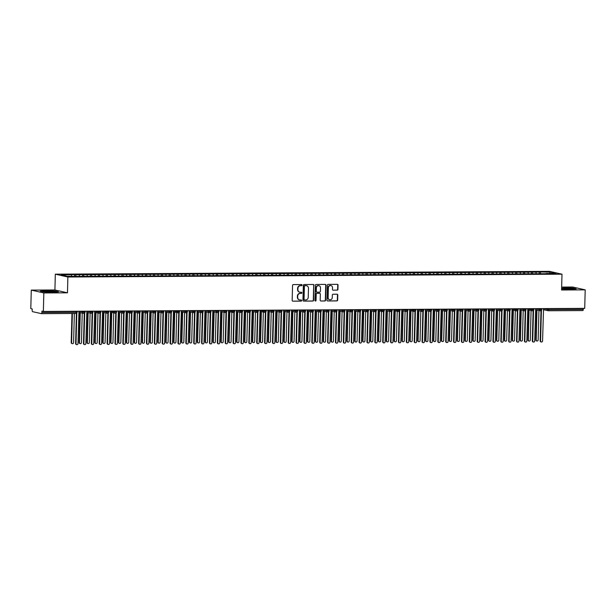 <?xml version="1.0" encoding="UTF-8"?>
<svg xmlns="http://www.w3.org/2000/svg" width="616" height="616" viewBox="0 0 616 616"><rect width="100%" height="100%" fill="white"/><g stroke="black" fill="none" stroke-linecap="round" stroke-linejoin="round"><path stroke-width="0.92" d="M302.086 285.116A0.585 0.539 102.7 0 0 301.563 284.538L293.347 284.584A0.832 0.77 102.7 0 0 292.554 285.416L292.161 300.346A0.832 0.77 102.7 0 0 292.916 301.17L301.124 301.124A0.585 0.539 102.7 0 0 301.27 299.977A0.585 0.539 102.7 0 0 301.155 299.961L300.092 299.969A2.664 2.464 102.7 0 1 297.69 297.328L297.721 296.08A2.664 2.464 102.7 0 1 300.269 293.416L301.332 293.409A0.585 0.539 102.7 0 0 301.47 292.261A0.585 0.539 102.7 0 0 301.363 292.246L300.3 292.254A2.664 2.464 102.7 0 1 297.89 289.612L297.928 288.373A2.664 2.464 102.7 0 1 300.469 285.701L301.532 285.693A0.585 0.539 102.7 0 0 302.086 285.116M299.622 292.161A2.664 2.464 102.7 0 1 297.582 289.543L297.613 288.303A2.664 2.464 102.7 0 1 300.154 285.632L301.216 285.624A0.585 0.539 102.7 0 0 301.509 284.538M292.916 301.17L300.816 301.055A0.585 0.539 102.7 0 0 301.101 299.961M299.422 299.869A2.664 2.464 102.7 0 1 297.374 297.259L297.413 296.011A2.664 2.464 102.7 0 1 299.954 293.347L301.016 293.339A0.585 0.539 102.7 0 0 301.309 292.246M337.137 290.182A0.832 0.77 102.7 0 0 337.93 289.343L338.038 285.154A0.832 0.77 102.7 0 0 337.291 284.33L328.166 284.384A0.832 0.77 102.7 0 0 327.373 285.216L326.981 300.146A0.832 0.77 102.7 0 0 327.735 300.97L336.852 300.916A0.832 0.77 102.7 0 0 337.653 300.084L337.784 295.025A0.832 0.77 102.7 0 0 337.029 294.202L333.125 294.225A0.832 0.77 102.7 0 0 332.332 295.056L332.27 297.567A2.225 2.064 102.7 0 1 329.714 299.753A2.225 2.064 102.7 0 1 328.135 297.59L328.39 287.764A2.225 2.064 102.7 0 1 330.946 285.578A2.225 2.064 102.7 0 1 332.525 287.741L332.486 289.374A0.832 0.77 102.7 0 0 333.233 290.198L336.821 290.105A0.832 0.77 102.7 0 0 337.614 289.274L337.73 285.085A0.832 0.77 102.7 0 0 337.291 284.33M43.836 292.947L67.46 292.816L54.909 289.982L31.285 290.113L43.836 292.947L43.359 311.45L41.942 311.134L41.903 312.489L76.338 312.289L76.361 311.265M67.46 292.816L67.876 277.007L561.992 274.189L561.576 289.99L585.2 289.859L584.715 308.362L43.359 311.45M314.006 285.293A0.832 0.77 102.7 0 0 313.251 284.469L304.135 284.523A0.832 0.77 102.7 0 0 303.334 285.354L302.949 300.285A0.832 0.77 102.7 0 0 303.696 301.108L312.82 301.055A0.832 0.77 102.7 0 0 313.613 300.223L313.69 285.223A0.832 0.77 102.7 0 0 313.251 284.469M316.154 284.453L325.271 284.4A0.832 0.77 102.7 0 1 326.026 285.223L325.633 300.154A0.832 0.77 102.7 0 1 324.84 300.985L320.936 301.008A0.832 0.77 102.7 0 1 320.181 300.185L320.343 294.132A0.832 0.77 102.7 0 0 319.589 293.308L317.001 293.324A0.832 0.77 102.7 0 0 316.208 294.155L316.039 300.454A0.585 0.539 102.7 0 1 315.369 301.031A0.585 0.539 102.7 0 1 314.961 300.462L315.353 285.285A0.832 0.77 102.7 0 1 316.154 284.453M67.876 277.007L55.324 274.174L549.433 271.356L561.992 274.189M74.636 276.191L74.675 274.62L61.238 274.921L67.075 276.238L78.047 276.399L545.976 273.727M74.675 274.62L79.118 274.821L79.618 276.392M82.506 276.153L82.552 274.574L79.118 274.821M82.552 274.574L86.987 274.775L87.487 276.345M90.383 276.107L90.421 274.528L86.987 274.775M90.421 274.528L94.864 274.728L95.364 276.299M98.26 276.06L98.298 274.482L94.864 274.728M98.298 274.482L102.733 274.682L103.242 276.261M106.129 276.014L106.175 274.436L102.733 274.682M106.175 274.436L110.611 274.636L111.111 276.214M114.006 275.968L114.045 274.397L110.611 274.636M114.045 274.397L118.488 274.597L118.988 276.168M121.883 275.922L121.922 274.351L118.488 274.597M121.922 274.351L126.357 274.551L126.858 276.122M129.753 275.883L129.799 274.305L126.357 274.551M129.799 274.305L134.234 274.505L134.735 276.076M137.63 275.837L137.668 274.259L134.234 274.505M137.668 274.259L142.111 274.459L142.612 276.03M145.507 275.791L145.545 274.212L142.111 274.459M145.545 274.212L149.981 274.413L150.481 275.983M153.376 275.745L153.423 274.166L149.981 274.413M153.423 274.166L157.858 274.366L158.358 275.945M161.253 275.699L161.292 274.128L157.858 274.366M161.292 274.128L165.735 274.32L166.235 275.899M169.131 275.652L169.169 274.082L165.735 274.32M169.169 274.082L173.604 274.282L174.105 275.853M177 275.614L177.046 274.035L173.604 274.282M177.046 274.035L181.481 274.236L181.982 275.806M184.877 275.568L184.916 273.989L181.481 274.236M184.916 273.989L189.351 274.189L189.859 275.76M192.746 275.521L192.793 273.943L189.351 274.189M192.793 273.943L197.228 274.143L197.728 275.714M200.624 275.475L200.662 273.897L197.228 274.143M200.662 273.897L205.105 274.097L205.605 275.675M208.501 275.429L208.539 273.858L205.105 274.097M208.539 273.858L212.974 274.051L213.475 275.629M216.37 275.383L216.416 273.812L212.974 274.051M216.416 273.812L220.851 274.012L221.352 275.583M224.247 275.344L224.286 273.766L220.851 274.012M224.286 273.766L228.729 273.966L229.229 275.537M232.124 275.298L232.163 273.72L228.729 273.966M232.163 273.72L236.598 273.92L237.098 275.491M239.994 275.252L240.04 273.673L236.598 273.92M240.04 273.673L244.475 273.874L244.975 275.444M247.871 275.206L247.909 273.627L244.475 273.874M247.909 273.627L252.352 273.827L252.853 275.406M255.748 275.16L255.786 273.589L252.352 273.827M255.786 273.589L260.221 273.781L260.722 275.36M263.617 275.113L263.663 273.543L260.221 273.781M263.663 273.543L268.099 273.743L268.599 275.314M271.494 275.075L271.533 273.496L268.099 273.743M271.533 273.496L275.976 273.697L276.476 275.267M279.364 275.029L279.41 273.45L275.976 273.697M279.41 273.45L283.845 273.65L284.346 275.221M287.241 274.982L287.279 273.404L283.845 273.65M287.279 273.404L291.722 273.604L292.223 275.175M295.118 274.936L295.156 273.358L291.722 273.604M295.156 273.358L299.592 273.558L300.1 275.136M302.987 274.89L303.034 273.312L299.592 273.558M303.034 273.312L307.469 273.512L307.969 275.09M310.864 274.844L310.903 273.273L307.469 273.512M310.903 273.273L315.346 273.473L315.846 275.044M318.741 274.805L318.78 273.227L315.346 273.473M318.78 273.227L323.215 273.427L323.716 274.998M326.611 274.759L326.657 273.181L323.215 273.427M326.657 273.181L331.092 273.381L331.593 274.952M334.488 274.713L334.526 273.134L331.092 273.381M334.526 273.134L338.969 273.335L339.47 274.905M342.365 274.667L342.404 273.088L338.969 273.335M342.404 273.088L346.839 273.288L347.339 274.867M350.235 274.62L350.281 273.042L346.839 273.288M350.281 273.042L354.716 273.242L355.216 274.821M358.112 274.574L358.15 273.004L354.716 273.242M358.15 273.004L362.593 273.204L363.094 274.775M365.989 274.536L366.027 272.957L362.593 273.204M366.027 272.957L370.462 273.158L370.963 274.728M373.858 274.49L373.904 272.911L370.462 273.158M373.904 272.911L378.34 273.111L378.84 274.682M381.735 274.443L381.774 272.865L378.34 273.111M381.774 272.865L386.209 273.065L386.717 274.636M389.605 274.397L389.651 272.819L386.209 273.065M389.651 272.819L394.086 273.019L394.587 274.597M397.482 274.351L397.52 272.772L394.086 273.019M397.52 272.772L401.963 272.973L402.464 274.551M405.359 274.305L405.397 272.734L401.963 272.973M405.397 272.734L409.832 272.934L410.341 274.505M413.228 274.266L413.274 272.688L409.832 272.934M413.274 272.688L417.71 272.888L418.21 274.459M421.105 274.22L421.144 272.642L417.71 272.888M421.144 272.642L425.587 272.842L426.087 274.413M428.982 274.174L429.021 272.595L425.587 272.842M429.021 272.595L433.456 272.796L433.957 274.366M436.852 274.128L436.898 272.549L433.456 272.796M436.898 272.549L441.333 272.749L441.834 274.328M444.729 274.082L444.767 272.503L441.333 272.749M444.767 272.503L449.21 272.703L449.711 274.282M452.606 274.035L452.645 272.465L449.21 272.703M452.645 272.465L457.08 272.665L457.58 274.236M460.475 273.997L460.522 272.418L457.08 272.665M460.522 272.418L464.957 272.619L465.457 274.189M468.353 273.951L468.391 272.372L464.957 272.619M468.391 272.372L472.834 272.572L473.334 274.143M476.23 273.904L476.268 272.326L472.834 272.572M476.268 272.326L480.703 272.526L481.204 274.097M484.099 273.858L484.145 272.28L480.703 272.526M484.145 272.28L488.58 272.48L489.081 274.058M491.976 273.812L492.015 272.233L488.58 272.48M492.015 272.233L496.45 272.434L496.958 274.012M499.846 273.766L499.892 272.195L496.45 272.434M499.892 272.195L504.327 272.395L504.827 273.966M507.723 273.72L507.761 272.149L504.327 272.395M507.761 272.149L512.204 272.349L512.705 273.92M515.6 273.681L515.638 272.103L512.204 272.349M515.638 272.103L520.073 272.303L520.574 273.874M523.469 273.635L523.515 272.056L520.073 272.303M523.515 272.056L527.951 272.257L528.451 273.827M531.346 273.589L531.385 272.01L527.951 272.257M531.385 272.01L535.828 272.21L536.328 273.789M539.223 273.543L539.262 271.964L535.828 272.21M539.262 271.964L550.234 272.133L556.071 273.45L546.076 273.504M540.232 272.187L540.663 273.535M549.503 273.489L550.234 272.133M532.363 272.233L532.794 273.581M524.486 272.28L524.917 273.627M516.608 272.318L517.04 273.673M508.739 272.364L509.17 273.712M500.862 272.411L501.293 273.758M492.993 272.457L493.416 273.804M485.115 272.503L485.547 273.851M477.238 272.549L477.67 273.897M469.369 272.588L469.792 273.943M461.492 272.634L461.923 273.981M453.615 272.68L454.046 274.028M445.745 272.726L446.169 274.074M437.868 272.772L438.299 274.12M429.991 272.819L430.422 274.166M422.122 272.857L422.553 274.212M414.245 272.903L414.676 274.251M406.368 272.95L406.799 274.297M398.498 272.996L398.929 274.343M390.621 273.042L391.052 274.389M382.752 273.088L383.175 274.436M374.875 273.127L375.306 274.482M366.997 273.173L367.429 274.52M359.128 273.219L359.551 274.567M351.251 273.265L351.682 274.613M343.374 273.312L343.805 274.659M335.504 273.358L335.928 274.705M327.627 273.404L328.059 274.751M319.75 273.442L320.181 274.79M311.881 273.489L312.312 274.836M304.004 273.535L304.435 274.882M296.127 273.581L296.558 274.929M288.257 273.627L288.688 274.975M280.38 273.673L280.811 275.021M272.511 273.712L272.934 275.059M264.634 273.758L265.065 275.106M256.757 273.804L257.188 275.152M248.887 273.851L249.311 275.198M241.01 273.897L241.441 275.244M233.133 273.943L233.564 275.29M225.264 273.981L225.695 275.337M217.386 274.028L217.818 275.375M209.509 274.074L209.94 275.421M201.64 274.12L202.071 275.468M193.763 274.166L194.194 275.514M185.893 274.212L186.317 275.56M178.016 274.251L178.447 275.606M170.139 274.297L170.57 275.645M162.27 274.343L162.693 275.691M154.393 274.389L154.824 275.737M146.516 274.436L146.947 275.783M138.646 274.482L139.07 275.829M130.769 274.52L131.2 275.876M122.892 274.567L123.323 275.914M115.023 274.613L115.454 275.96M107.146 274.659L107.577 276.007M99.268 274.705L99.7 276.053M91.399 274.751L91.83 276.099M83.522 274.79L83.953 276.145M31.285 290.113L30.8 308.616L32.209 308.939L32.178 310.287A1.27 0.47 -90.3 0 0 32.617 311.665L41.403 313.644A1.27 0.47 -90.3 0 0 41.441 313.652A1.27 0.47 -90.3 0 0 41.903 312.489M75.653 274.836L76.076 276.184M583.298 308.37L583.267 309.394A1.27 0.47 89.7 0 1 582.805 310.564A1.27 0.47 89.7 0 1 582.767 310.556L548.417 310.757M585.2 289.859L572.641 287.025L561.653 287.087M54.909 289.982L55.324 274.174M55.04 291.037L45.984 290.698L40.317 291.122L43.705 291.884L52.76 292.23L58.428 291.799L55.04 291.037L58.428 291.799L52.76 292.23L43.705 291.884L40.317 291.122L45.984 290.698L55.04 291.037M563.725 287.741L572.78 288.08L563.725 287.741M576.168 288.85L572.78 288.08L576.168 288.85L570.501 289.274L576.168 288.85M561.607 288.935L570.501 289.274L561.607 288.935M71.24 274.867L71.672 276.214M78.917 311.311L84.253 312.243A1.27 0.47 89.7 0 1 83.791 313.413L83.791 313.413A1.27 0.47 89.7 0 1 83.745 313.405A1.27 1.178 102.7 0 1 83.499 313.375A1.27 1.27 0 0 0 83.791 313.413C84.877 312.974 85.278 312.558 85.016 312.173L84.253 312.243L84.276 311.219M86.787 311.265L92.123 312.197A1.27 0.47 89.7 0 1 91.668 313.367A1.27 0.47 89.7 0 1 91.661 313.367A1.27 0.47 89.7 0 1 91.622 313.359A1.27 1.178 102.7 0 1 91.376 313.336A1.27 1.27 0 0 0 91.661 313.367C92.746 312.928 93.155 312.52 92.885 312.127L92.123 312.197L92.154 311.172M100.023 311.126L100 312.15A1.27 0.47 89.7 0 1 99.546 313.321A1.27 0.47 89.7 0 1 99.538 313.321A1.27 0.47 89.7 0 1 99.499 313.313A1.27 1.178 102.7 0 1 99.245 313.29A1.27 1.27 0 0 0 99.538 313.321M102.541 311.18L107.877 312.112A1.27 0.47 89.7 0 1 107.415 313.275A1.27 0.47 89.7 0 1 107.407 313.275A1.27 0.47 89.7 0 1 107.369 313.267A1.27 1.178 102.7 0 1 107.122 313.244A1.27 1.27 0 0 0 107.407 313.275C108.501 312.843 108.901 312.428 108.639 312.035L107.877 312.112L107.9 311.088M115.777 311.041L115.746 312.066A1.27 0.47 89.7 0 1 115.292 313.228A1.27 0.47 89.7 0 1 115.284 313.228A1.27 0.47 89.7 0 1 115.246 313.228A1.27 1.178 102.7 0 1 114.999 313.197A1.27 1.27 0 0 0 115.284 313.228M118.287 311.088L123.624 312.019A1.27 0.47 89.7 0 1 123.169 313.182A1.27 0.47 89.7 0 1 123.161 313.182A1.27 0.47 89.7 0 1 123.115 313.182A1.27 1.178 102.7 0 1 122.869 313.151A1.27 1.27 0 0 0 123.161 313.182C124.247 312.751 124.655 312.335 124.386 311.95L123.624 312.019L123.647 310.995M131.524 310.949L131.501 311.973A1.27 0.47 89.7 0 1 131.039 313.136A1.27 0.47 89.7 0 1 131.031 313.144A1.27 0.47 89.7 0 1 130.992 313.136A1.27 1.178 102.7 0 1 130.746 313.105A1.27 1.27 0 0 0 131.031 313.144M134.034 310.995L139.37 311.927A1.27 0.47 89.7 0 1 138.916 313.097A1.27 0.47 89.7 0 1 138.908 313.097A1.27 0.47 89.7 0 1 138.869 313.09A1.27 1.178 102.7 0 1 138.623 313.067A1.27 1.27 0 0 0 138.908 313.097C139.994 312.659 140.402 312.25 140.132 311.858L139.37 311.927L139.401 310.903M141.911 310.957L147.247 311.881A1.27 0.47 89.7 0 1 146.785 313.051L146.785 313.051A1.27 0.47 89.7 0 1 146.739 313.043A1.27 1.178 102.7 0 1 146.493 313.02A1.27 1.27 0 0 0 146.785 313.051C147.871 312.612 148.279 312.204 148.009 311.812L147.247 311.881L147.27 310.857M149.78 310.911L155.117 311.842A1.27 0.47 89.7 0 1 154.662 313.005A1.27 0.47 89.7 0 1 154.655 313.005A1.27 0.47 89.7 0 1 154.616 312.997A1.27 1.178 102.7 0 1 154.37 312.974A1.27 1.27 0 0 0 154.655 313.005C155.74 312.574 156.148 312.158 155.879 311.765L155.117 311.842L155.147 310.81M157.657 310.864L162.994 311.796A1.27 0.47 89.7 0 1 162.539 312.959A1.27 0.47 89.7 0 1 162.532 312.959A1.27 0.47 89.7 0 1 162.493 312.959A1.27 1.178 102.7 0 1 162.247 312.928A1.27 1.27 0 0 0 162.532 312.959C163.617 312.528 164.025 312.112 163.756 311.719L162.994 311.796L163.024 310.772M165.535 310.818L170.871 311.75A1.27 0.47 89.7 0 1 170.409 312.913L170.409 312.913A1.27 0.47 89.7 0 1 170.363 312.913A1.27 1.178 102.7 0 1 170.116 312.882A1.27 1.27 0 0 0 170.409 312.913C171.494 312.481 171.895 312.066 171.633 311.681L170.871 311.75L170.894 310.726M178.771 310.68L178.74 311.704A1.27 0.47 89.7 0 1 178.286 312.866A1.27 0.47 89.7 0 1 178.278 312.874A1.27 0.47 89.7 0 1 178.24 312.866A1.27 1.178 102.7 0 1 177.993 312.836A1.27 1.27 0 0 0 178.278 312.874M181.281 310.726L186.617 311.658A1.27 0.47 89.7 0 1 186.163 312.828A1.27 0.47 89.7 0 1 186.155 312.828A1.27 0.47 89.7 0 1 186.117 312.82A1.27 1.178 102.7 0 1 185.87 312.797A1.27 1.27 0 0 0 186.155 312.828C187.241 312.389 187.649 311.981 187.38 311.588L186.617 311.658L186.648 310.633M189.158 310.687L194.494 311.611A1.27 0.47 89.7 0 1 194.032 312.782L194.032 312.782A1.27 0.47 89.7 0 1 193.986 312.774A1.27 1.178 102.7 0 1 193.74 312.751A1.27 1.27 0 0 0 194.032 312.782C195.118 312.343 195.518 311.935 195.257 311.542L194.494 311.611L194.517 310.587M197.028 310.641L202.364 311.573A1.27 0.47 89.7 0 1 201.909 312.736A1.27 0.47 89.7 0 1 201.902 312.736A1.27 0.47 89.7 0 1 201.863 312.728A1.27 1.178 102.7 0 1 201.617 312.705A1.27 1.27 0 0 0 201.902 312.736C202.987 312.304 203.395 311.889 203.126 311.496L202.364 311.573L202.395 310.541M204.905 310.595L210.241 311.527A1.27 0.47 89.7 0 1 209.786 312.689A1.27 0.47 89.7 0 1 209.779 312.689A1.27 0.47 89.7 0 1 209.74 312.689A1.27 1.178 102.7 0 1 209.486 312.659A1.27 1.27 0 0 0 209.779 312.689C210.865 312.258 211.273 311.842 211.003 311.45L210.241 311.527L210.264 310.502M212.782 310.549L218.118 311.48A1.27 0.47 89.7 0 1 217.656 312.643A1.27 0.47 89.7 0 1 217.648 312.643A1.27 0.47 89.7 0 1 217.61 312.643A1.27 1.178 102.7 0 1 217.363 312.612A1.27 1.27 0 0 0 217.648 312.643C218.742 312.212 219.142 311.796 218.88 311.403L218.118 311.48L218.141 310.456M220.651 310.502L225.987 311.434A1.27 0.47 89.7 0 1 225.533 312.597A1.27 0.47 89.7 0 1 225.525 312.597A1.27 0.47 89.7 0 1 225.487 312.597A1.27 1.178 102.7 0 1 225.24 312.566A1.27 1.27 0 0 0 225.525 312.597C226.611 312.166 227.019 311.75 226.75 311.365L225.987 311.434L226.018 310.41M233.888 310.364L233.864 311.388A1.27 0.47 89.7 0 1 233.41 312.558A1.27 0.47 89.7 0 1 233.402 312.558A1.27 0.47 89.7 0 1 233.356 312.551A1.27 1.178 102.7 0 1 233.11 312.528A1.27 1.27 0 0 0 233.402 312.558M236.398 310.41L241.742 311.342A1.27 0.47 89.7 0 1 241.28 312.512A1.27 0.47 89.7 0 1 241.272 312.512A1.27 0.47 89.7 0 1 241.233 312.505A1.27 1.178 102.7 0 1 240.987 312.481A1.27 1.27 0 0 0 241.272 312.512C242.358 312.073 242.766 311.665 242.496 311.272L241.742 311.342L241.765 310.318M249.642 310.272L249.611 311.303A1.27 0.47 89.7 0 1 249.157 312.466A1.27 0.47 89.7 0 1 249.149 312.466A1.27 0.47 89.7 0 1 249.11 312.458A1.27 1.178 102.7 0 1 248.864 312.435A1.27 1.27 0 0 0 249.149 312.466M252.152 310.325L257.488 311.257A1.27 0.47 89.7 0 1 257.026 312.42L257.026 312.42A1.27 0.47 89.7 0 1 256.98 312.42A1.27 1.178 102.7 0 1 256.733 312.389A1.27 1.27 0 0 0 257.026 312.42C258.112 311.989 258.52 311.573 258.25 311.18L257.488 311.257L257.511 310.233M265.388 310.187L265.357 311.211A1.27 0.47 89.7 0 1 264.903 312.374A1.27 0.47 89.7 0 1 264.895 312.374A1.27 0.47 89.7 0 1 264.857 312.374A1.27 1.178 102.7 0 1 264.611 312.343A1.27 1.27 0 0 0 264.895 312.374M267.898 310.233L273.235 311.165A1.27 0.47 89.7 0 1 272.78 312.327A1.27 0.47 89.7 0 1 272.772 312.327A1.27 0.47 89.7 0 1 272.734 312.327A1.27 1.178 102.7 0 1 272.488 312.297A1.27 1.27 0 0 0 272.772 312.327C273.858 311.896 274.266 311.48 273.997 311.095L273.235 311.165L273.265 310.141M275.775 310.187L281.112 311.119A1.27 0.47 89.7 0 1 280.65 312.289L280.65 312.289A1.27 0.47 89.7 0 1 280.603 312.281A1.27 1.178 102.7 0 1 280.357 312.258A1.27 1.27 0 0 0 280.65 312.289C281.735 311.85 282.136 311.442 281.874 311.049L281.112 311.119L281.135 310.094M283.645 310.141L288.981 311.072A1.27 0.47 89.7 0 1 288.527 312.243A1.27 0.47 89.7 0 1 288.519 312.243A1.27 0.47 89.7 0 1 288.481 312.235A1.27 1.178 102.7 0 1 288.234 312.212A1.27 1.27 0 0 0 288.519 312.243C289.605 311.804 290.013 311.396 289.743 311.003L288.981 311.072L289.012 310.048M291.522 310.102L296.858 311.034A1.27 0.47 89.7 0 1 296.404 312.197A1.27 0.47 89.7 0 1 296.396 312.197A1.27 0.47 89.7 0 1 296.358 312.189A1.27 1.178 102.7 0 1 296.111 312.166A1.27 1.27 0 0 0 296.396 312.197C297.482 311.758 297.89 311.35 297.62 310.957L296.858 311.034L296.889 310.002M299.399 310.056L304.735 310.988A1.27 0.47 89.7 0 1 304.273 312.15A1.27 0.47 89.7 0 1 304.265 312.15A1.27 0.47 89.7 0 1 304.227 312.15A1.27 1.178 102.7 0 1 303.981 312.12A1.27 1.27 0 0 0 304.265 312.15C305.359 311.719 305.759 311.303 305.498 310.911L304.735 310.988L304.758 309.964M307.269 310.01L312.605 310.941A1.27 0.47 89.7 0 1 312.15 312.104A1.27 0.47 89.7 0 1 312.143 312.104A1.27 0.47 89.7 0 1 312.104 312.104A1.27 1.178 102.7 0 1 311.858 312.073A1.27 1.27 0 0 0 312.143 312.104C313.228 311.673 313.636 311.257 313.367 310.864L312.605 310.941L312.635 309.917M315.146 309.964L320.482 310.895A1.27 0.47 89.7 0 1 320.027 312.058A1.27 0.47 89.7 0 1 320.02 312.058A1.27 0.47 89.7 0 1 319.981 312.058A1.27 1.178 102.7 0 1 319.727 312.027A1.27 1.27 0 0 0 320.02 312.058C321.105 311.627 321.514 311.211 321.244 310.826L320.482 310.895L320.505 309.871M323.015 309.917L328.359 310.849A1.27 0.47 89.7 0 1 327.897 312.019A1.27 0.47 89.7 0 1 327.889 312.019A1.27 0.47 89.7 0 1 327.851 312.012A1.27 1.178 102.7 0 1 327.604 311.989A1.27 1.27 0 0 0 327.889 312.019C328.983 311.58 329.383 311.172 329.121 310.78L328.359 310.849L328.382 309.825M330.892 309.871L336.228 310.803A1.27 0.47 89.7 0 1 335.774 311.973A1.27 0.47 89.7 0 1 335.766 311.973A1.27 0.47 89.7 0 1 335.728 311.965A1.27 1.178 102.7 0 1 335.481 311.942A1.27 1.27 0 0 0 335.766 311.973C336.852 311.534 337.26 311.126 336.99 310.733L336.228 310.803L336.259 309.779M338.769 309.833L344.105 310.764A1.27 0.47 89.7 0 1 343.643 311.927L343.643 311.927A1.27 0.47 89.7 0 1 343.597 311.919A1.27 1.178 102.7 0 1 343.351 311.896A1.27 1.27 0 0 0 343.643 311.927C344.729 311.488 345.137 311.08 344.868 310.687L344.105 310.764L344.128 309.733M346.639 309.786L351.982 310.718A1.27 0.47 89.7 0 1 351.52 311.881A1.27 0.47 89.7 0 1 351.513 311.881A1.27 0.47 89.7 0 1 351.474 311.881A1.27 1.178 102.7 0 1 351.228 311.85A1.27 1.27 0 0 0 351.513 311.881C352.598 311.45 353.007 311.034 352.737 310.641L351.982 310.718L352.005 309.694M354.516 309.74L359.852 310.672A1.27 0.47 89.7 0 1 359.398 311.835A1.27 0.47 89.7 0 1 359.39 311.835A1.27 0.47 89.7 0 1 359.351 311.835A1.27 1.178 102.7 0 1 359.105 311.804A1.27 1.27 0 0 0 359.39 311.835C360.476 311.403 360.884 310.988 360.614 310.595L359.852 310.672L359.883 309.648M362.393 309.694L367.729 310.626A1.27 0.47 89.7 0 1 367.267 311.788L367.267 311.788A1.27 0.47 89.7 0 1 367.221 311.788A1.27 1.178 102.7 0 1 366.974 311.758A1.27 1.27 0 0 0 367.267 311.788C368.353 311.357 368.753 310.941 368.491 310.556L367.729 310.626L367.752 309.602M370.262 309.648L375.598 310.58A1.27 0.47 89.7 0 1 375.144 311.75A1.27 0.47 89.7 0 1 375.136 311.75A1.27 0.47 89.7 0 1 375.098 311.742A1.27 1.178 102.7 0 1 374.851 311.719A1.27 1.27 0 0 0 375.136 311.75C376.222 311.311 376.63 310.903 376.361 310.51L375.598 310.58L375.629 309.555M383.506 309.509L383.475 310.533A1.27 0.47 89.7 0 1 383.021 311.704A1.27 0.47 89.7 0 1 383.013 311.704A1.27 0.47 89.7 0 1 382.975 311.696A1.27 1.178 102.7 0 1 382.728 311.673A1.27 1.27 0 0 0 383.013 311.704M386.016 309.563L391.353 310.495A1.27 0.47 89.7 0 1 390.89 311.658L390.89 311.658A1.27 0.47 89.7 0 1 390.844 311.65A1.27 1.178 102.7 0 1 390.598 311.627A1.27 1.27 0 0 0 390.89 311.658C391.976 311.219 392.377 310.81 392.115 310.418L391.353 310.495L391.376 309.463M399.253 309.425L399.222 310.449A1.27 0.47 89.7 0 1 398.768 311.611A1.27 0.47 89.7 0 1 398.76 311.611A1.27 0.47 89.7 0 1 398.721 311.611A1.27 1.178 102.7 0 1 398.475 311.58A1.27 1.27 0 0 0 398.76 311.611M401.763 309.471L407.099 310.402A1.27 0.47 89.7 0 1 406.645 311.565A1.27 0.47 89.7 0 1 406.637 311.565A1.27 0.47 89.7 0 1 406.599 311.565A1.27 1.178 102.7 0 1 406.344 311.534A1.27 1.27 0 0 0 406.637 311.565C407.723 311.134 408.131 310.718 407.861 310.325L407.099 310.402L407.122 309.378M414.999 309.332L414.976 310.356A1.27 0.47 89.7 0 1 414.514 311.519A1.27 0.47 89.7 0 1 414.506 311.519A1.27 0.47 89.7 0 1 414.468 311.519A1.27 1.178 102.7 0 1 414.222 311.488A1.27 1.27 0 0 0 414.506 311.519M417.509 309.378L422.846 310.31A1.27 0.47 89.7 0 1 422.391 311.48A1.27 0.47 89.7 0 1 422.383 311.48A1.27 0.47 89.7 0 1 422.345 311.473A1.27 1.178 102.7 0 1 422.099 311.45A1.27 1.27 0 0 0 422.383 311.48C423.469 311.041 423.877 310.626 423.608 310.241L422.846 310.31L422.876 309.286M425.387 309.332L430.723 310.264A1.27 0.47 89.7 0 1 430.268 311.434A1.27 0.47 89.7 0 1 430.261 311.434A1.27 0.47 89.7 0 1 430.214 311.426A1.27 1.178 102.7 0 1 429.968 311.403A1.27 1.27 0 0 0 430.261 311.434C431.346 310.995 431.754 310.587 431.485 310.195L430.723 310.264L430.746 309.24M433.256 309.294L438.6 310.225A1.27 0.47 89.7 0 1 438.138 311.388A1.27 0.47 89.7 0 1 438.13 311.388A1.27 0.47 89.7 0 1 438.092 311.38A1.27 1.178 102.7 0 1 437.845 311.357A1.27 1.27 0 0 0 438.13 311.388C439.223 310.949 439.624 310.541 439.354 310.148L438.6 310.225L438.623 309.194M441.133 309.247L446.469 310.179A1.27 0.47 89.7 0 1 446.015 311.342A1.27 0.47 89.7 0 1 446.007 311.342A1.27 0.47 89.7 0 1 445.969 311.342A1.27 1.178 102.7 0 1 445.722 311.311A1.27 1.27 0 0 0 446.007 311.342C447.093 310.911 447.501 310.495 447.231 310.102L446.469 310.179L446.5 309.155M449.01 309.201L454.346 310.133A1.27 0.47 89.7 0 1 453.884 311.296L453.884 311.296A1.27 0.47 89.7 0 1 453.838 311.296A1.27 1.178 102.7 0 1 453.592 311.265A1.27 1.27 0 0 0 453.884 311.296C454.97 310.864 455.378 310.449 455.108 310.056L454.346 310.133L454.369 309.109M456.88 309.155L462.216 310.087A1.27 0.47 89.7 0 1 461.761 311.249A1.27 0.47 89.7 0 1 461.754 311.249A1.27 0.47 89.7 0 1 461.715 311.249A1.27 1.178 102.7 0 1 461.469 311.219A1.27 1.27 0 0 0 461.754 311.249C462.839 310.818 463.247 310.402 462.978 310.017L462.216 310.087L462.246 309.063M464.757 309.109L470.093 310.041A1.27 0.47 89.7 0 1 469.638 311.211A1.27 0.47 89.7 0 1 469.631 311.211A1.27 0.47 89.7 0 1 469.592 311.203A1.27 1.178 102.7 0 1 469.346 311.18A1.27 1.27 0 0 0 469.631 311.211C470.716 310.772 471.125 310.356 470.855 309.971L470.093 310.041L470.123 309.016M472.634 309.063L477.97 309.994A1.27 0.47 89.7 0 1 477.508 311.165L477.508 311.165A1.27 0.47 89.7 0 1 477.462 311.157A1.27 1.178 102.7 0 1 477.215 311.134A1.27 1.27 0 0 0 477.508 311.165C478.593 310.726 478.994 310.318 478.732 309.925L477.97 309.994L477.993 308.97M480.503 309.024L485.839 309.956A1.27 0.47 89.7 0 1 485.385 311.119A1.27 0.47 89.7 0 1 485.377 311.119A1.27 0.47 89.7 0 1 485.339 311.111A1.27 1.178 102.7 0 1 485.092 311.088A1.27 1.27 0 0 0 485.377 311.119C486.463 310.68 486.871 310.272 486.602 309.879L485.839 309.956L485.87 308.924M488.38 308.978L493.716 309.91A1.27 0.47 89.7 0 1 493.262 311.072A1.27 0.47 89.7 0 1 493.254 311.072A1.27 0.47 89.7 0 1 493.216 311.065A1.27 1.178 102.7 0 1 492.969 311.041A1.27 1.27 0 0 0 493.254 311.072C494.34 310.641 494.748 310.225 494.479 309.833L493.716 309.91L493.747 308.885M496.257 308.932L501.593 309.863A1.27 0.47 89.7 0 1 501.131 311.026A1.27 0.47 89.7 0 1 501.124 311.026A1.27 0.47 89.7 0 1 501.085 311.026A1.27 1.178 102.7 0 1 500.839 310.995A1.27 1.27 0 0 0 501.124 311.026C502.217 310.595 502.618 310.179 502.356 309.786L501.593 309.863L501.617 308.839M504.127 308.885L509.463 309.817A1.27 0.47 89.7 0 1 509.008 310.98A1.27 0.47 89.7 0 1 509.001 310.98A1.27 0.47 89.7 0 1 508.962 310.98A1.27 1.178 102.7 0 1 508.716 310.949A1.27 1.27 0 0 0 509.001 310.98C510.087 310.549 510.495 310.133 510.225 309.748L509.463 309.817L509.494 308.793M517.363 308.747L517.34 309.771A1.27 0.47 89.7 0 1 516.886 310.941A1.27 0.47 89.7 0 1 516.878 310.941A1.27 0.47 89.7 0 1 516.839 310.934A1.27 1.178 102.7 0 1 516.585 310.911A1.27 1.27 0 0 0 516.878 310.941M519.881 308.793L525.217 309.725A1.27 0.47 89.7 0 1 524.755 310.895A1.27 0.47 89.7 0 1 524.747 310.895A1.27 0.47 89.7 0 1 524.709 310.887A1.27 1.178 102.7 0 1 524.462 310.864A1.27 1.27 0 0 0 524.747 310.895C525.841 310.456 526.241 310.048 525.979 309.656L525.217 309.725L525.24 308.701M533.117 308.655L533.086 309.686A1.27 0.47 89.7 0 1 532.632 310.849A1.27 0.47 89.7 0 1 532.624 310.849A1.27 0.47 89.7 0 1 532.586 310.841A1.27 1.178 102.7 0 1 532.34 310.818A1.27 1.27 0 0 0 532.624 310.849M535.627 308.708L540.963 309.64A1.27 0.47 89.7 0 1 540.509 310.803A1.27 0.47 89.7 0 1 540.502 310.803A1.27 0.47 89.7 0 1 540.455 310.795A1.27 1.178 102.7 0 1 540.209 310.772A1.27 1.27 0 0 0 540.502 310.803C541.587 310.372 541.995 309.956 541.726 309.563L540.963 309.64L540.987 308.616M303.696 301.108L312.505 300.985A0.832 0.77 102.7 0 0 313.298 300.154L313.69 285.223M304.951 285.678A0.585 0.539 102.7 0 0 304.396 286.263L304.05 299.368A0.585 0.539 102.7 0 0 304.581 299.946L305.698 299.938A2.664 2.464 102.7 0 0 308.239 297.266L308.477 288.311A2.664 2.464 102.7 0 0 306.075 285.67L304.635 285.608A0.585 0.539 102.7 0 0 304.081 286.186L304.396 286.263M304.265 299.869A0.585 0.539 102.7 0 1 303.742 299.291L304.081 286.186M306.429 285.693A2.664 2.464 102.7 0 0 305.759 285.601L306.075 285.67M304.635 285.608L305.759 285.601M320.936 301.008L324.524 300.916A0.832 0.77 102.7 0 0 325.317 300.084L325.71 285.154A0.832 0.77 102.7 0 0 325.271 284.4M319.273 293.231L319.589 293.308A0.832 0.77 102.7 0 0 319.273 293.231L316.686 293.247A0.832 0.77 102.7 0 0 315.892 294.086L316.039 300.454M315.223 300.97A0.585 0.539 102.7 0 0 315.723 300.385M320.505 287.849A2.225 2.064 102.7 0 0 318.926 285.685A2.225 2.064 102.7 0 0 316.37 287.872L316.278 291.337A0.832 0.77 102.7 0 0 317.032 292.161L319.619 292.146A0.832 0.77 102.7 0 0 320.412 291.314L320.505 287.849M318.772 285.662A2.225 2.064 102.7 0 0 316.054 287.803L316.37 287.872M316.716 292.092A0.832 0.77 102.7 0 1 315.97 291.26L316.054 287.803M333.233 290.198L336.821 290.105M330.792 285.547A2.225 2.064 102.7 0 0 328.074 287.687L328.39 287.764M329.552 299.707A2.225 2.064 102.7 0 1 327.82 297.52L328.074 287.687M327.735 300.97L336.544 300.847A0.832 0.77 102.7 0 0 337.337 300.015L337.468 294.956A0.832 0.77 102.7 0 0 337.029 294.202M72.365 343.651L71.957 343.559A1.063 0.978 -77.3 0 1 71.21 342.527L71.618 342.619A1.063 0.978 102.7 0 0 72.365 343.651A1.063 0.978 102.7 0 0 73.589 342.611L74.351 313.467M72.38 313.475L71.618 342.619M71.972 313.475L71.21 342.527M76.761 344.644L76.353 344.552A1.063 0.978 -77.3 0 1 75.606 343.52L76.014 343.613A1.063 0.978 102.7 0 0 76.761 344.644A1.063 0.978 102.7 0 0 77.978 343.605L78.971 311.249M75.606 343.52L76.392 313.344M76.014 343.613L76.815 313.036M80.242 343.605L79.834 343.512A1.063 0.978 -77.3 0 1 79.087 342.488L79.495 342.581A1.063 0.978 102.7 0 0 80.242 343.605A1.063 0.978 102.7 0 0 81.458 342.565L82.228 313.09M80.273 312.651L79.495 342.581M79.864 312.558L79.087 342.488M88.119 343.559L87.711 343.466A1.063 0.978 -77.3 0 1 86.956 342.442L87.364 342.535A1.063 0.978 102.7 0 0 88.119 343.559A1.063 0.978 102.7 0 0 89.335 342.519L90.105 313.043M88.15 312.605L87.364 342.535M87.742 312.512L86.956 342.442M95.988 343.512L95.58 343.428A1.063 0.978 -77.3 0 1 94.833 342.396L95.241 342.488A1.063 0.978 102.7 0 0 95.988 343.512A1.063 0.978 102.7 0 0 97.205 342.473L97.983 313.005M96.027 312.558L95.241 342.488M95.619 312.466L94.833 342.396M103.865 343.474L103.457 343.382A1.063 0.978 -77.3 0 1 102.703 342.35L103.111 342.442A1.063 0.978 102.7 0 0 103.865 343.474A1.063 0.978 102.7 0 0 105.082 342.434L105.852 312.959M103.896 312.512L103.111 342.442M103.488 312.42L102.703 342.35M84.638 344.598L84.23 344.506A1.063 0.978 -77.3 0 1 83.476 343.474L83.884 343.566A1.063 0.978 102.7 0 0 84.638 344.598A1.063 0.978 102.7 0 0 85.855 343.559L86.848 311.203M83.476 343.474L84.269 313.298M83.884 343.566L84.685 312.99M92.508 344.552L92.1 344.46A1.063 0.978 -77.3 0 1 91.353 343.435L91.761 343.528A1.063 0.978 102.7 0 0 92.508 344.552A1.063 0.978 102.7 0 0 93.724 343.512L94.725 311.157M91.353 343.435L92.138 313.251M91.761 343.528L92.562 312.943M100.385 344.506L99.977 344.413A1.063 0.978 -77.3 0 1 99.222 343.389L99.63 343.482A1.063 0.978 102.7 0 0 100.385 344.506A1.063 0.978 102.7 0 0 101.601 343.466L102.595 311.111M99.222 343.389L100.015 313.205M99.63 343.482L100.431 312.897M108.262 344.46L107.854 344.375A1.063 0.978 -77.3 0 1 107.099 343.343L107.507 343.435A1.063 0.978 102.7 0 0 108.262 344.46A1.063 0.978 102.7 0 0 109.479 343.42L110.472 311.072M107.099 343.343L107.892 313.159M107.507 343.435L108.308 312.859M47.332 290.998A5.513 0.439 1.5 0 0 43.913 291.383A5.513 0.439 1.5 0 0 51.413 291.922A5.513 0.439 1.5 0 0 54.832 291.668A5.513 0.439 1.5 0 0 47.332 290.998M561.615 288.404A5.513 0.439 1.5 0 0 561.653 288.427A5.513 0.439 1.5 0 0 569.153 288.966A5.513 0.439 1.5 0 0 572.564 288.712A5.513 0.439 1.5 0 0 565.072 288.049A5.513 0.439 1.5 0 0 561.623 288.327M111.742 343.428L111.334 343.335A1.063 0.978 -77.3 0 1 110.58 342.304L110.988 342.396A1.063 0.978 102.7 0 0 111.742 343.428A1.063 0.978 102.7 0 0 112.959 342.388L113.729 312.913M111.773 312.474L110.988 342.396M111.365 312.381L110.58 342.304M116.131 344.421L115.723 344.329A1.063 0.978 -77.3 0 1 114.976 343.297L115.385 343.389A1.063 0.978 102.7 0 0 116.131 344.421A1.063 0.978 102.7 0 0 117.348 343.382L118.349 311.026M114.976 343.297L115.762 313.12M115.385 343.389L116.185 312.812M119.612 343.382L119.204 343.289A1.063 0.978 -77.3 0 1 118.457 342.257L118.865 342.35A1.063 0.978 102.7 0 0 119.612 343.382A1.063 0.978 102.7 0 0 120.828 342.342L121.606 312.866M119.643 312.428L118.865 342.35M119.242 312.335L118.457 342.257M127.489 343.335L127.081 343.243A1.063 0.978 -77.3 0 1 126.326 342.219L126.734 342.311A1.063 0.978 102.7 0 0 127.489 343.335A1.063 0.978 102.7 0 0 128.706 342.296L129.476 312.82M127.52 312.381L126.734 342.311M127.112 312.289L126.326 342.219M135.366 343.289L134.958 343.197A1.063 0.978 -77.3 0 1 134.203 342.173L134.611 342.265A1.063 0.978 102.7 0 0 135.366 343.289A1.063 0.978 102.7 0 0 136.583 342.25L137.353 312.774M135.397 312.335L134.611 342.265M134.989 312.243L134.203 342.173M143.235 343.243L142.827 343.158A1.063 0.978 -77.3 0 1 142.08 342.126L142.489 342.219A1.063 0.978 102.7 0 0 143.235 343.243A1.063 0.978 102.7 0 0 144.452 342.203L145.23 312.736M143.266 312.289L142.489 342.219M142.858 312.197L142.08 342.126M124.009 344.375L123.6 344.282A1.063 0.978 -77.3 0 1 122.846 343.251L123.254 343.343A1.063 0.978 102.7 0 0 124.009 344.375A1.063 0.978 102.7 0 0 125.225 343.335L126.218 310.98M122.846 343.251L123.639 313.074M123.254 343.343L124.055 312.766M131.886 344.329L131.477 344.236A1.063 0.978 -77.3 0 1 130.723 343.204L131.131 343.297A1.063 0.978 102.7 0 0 131.886 344.329A1.063 0.978 102.7 0 0 133.102 343.289L134.096 310.934M130.723 343.204L131.516 313.028M131.131 343.297L131.932 312.72M139.755 344.282L139.347 344.19A1.063 0.978 -77.3 0 1 138.6 343.166L139.008 343.258A1.063 0.978 102.7 0 0 139.755 344.282A1.063 0.978 102.7 0 0 140.972 343.243L141.973 310.887M138.6 343.166L139.385 312.982M139.008 343.258L139.809 312.674M147.632 344.236L147.224 344.144A1.063 0.978 -77.3 0 1 146.469 343.12L146.877 343.212A1.063 0.978 102.7 0 0 147.632 344.236A1.063 0.978 102.7 0 0 148.849 343.197L149.842 310.841M146.469 343.12L147.263 312.936M146.877 343.212L147.678 312.628M151.113 343.204L150.704 343.112A1.063 0.978 -77.3 0 1 149.95 342.08L150.358 342.173A1.063 0.978 102.7 0 0 151.113 343.204A1.063 0.978 102.7 0 0 152.329 342.165L153.099 312.689M151.143 312.243L150.358 342.173M150.735 312.15L149.95 342.08M158.982 343.158L158.574 343.066A1.063 0.978 -77.3 0 1 157.827 342.034L158.235 342.126A1.063 0.978 102.7 0 0 158.982 343.158A1.063 0.978 102.7 0 0 160.206 342.119L160.976 312.643M159.02 312.204L158.235 342.126M158.612 312.112L157.827 342.034M166.859 343.112L166.451 343.02A1.063 0.978 -77.3 0 1 165.704 341.988L166.112 342.08A1.063 0.978 102.7 0 0 166.859 343.112A1.063 0.978 102.7 0 0 168.076 342.072L168.846 312.597M166.89 312.158L166.112 342.08M166.482 312.066L165.704 341.988M174.736 343.066L174.328 342.973A1.063 0.978 -77.3 0 1 173.573 341.949L173.981 342.042A1.063 0.978 102.7 0 0 174.736 343.066A1.063 0.978 102.7 0 0 175.953 342.026L176.723 312.551M174.767 312.112L173.981 342.042M174.359 312.019L173.573 341.949M182.606 343.02L182.197 342.927A1.063 0.978 -77.3 0 1 181.451 341.903L181.859 341.995A1.063 0.978 102.7 0 0 182.606 343.02A1.063 0.978 102.7 0 0 183.83 341.98L184.6 312.505M182.644 312.066L181.859 341.995M182.236 311.973L181.451 341.903M155.501 344.19L155.093 344.098A1.063 0.978 -77.3 0 1 154.346 343.074L154.755 343.166A1.063 0.978 102.7 0 0 155.501 344.19A1.063 0.978 102.7 0 0 156.726 343.15L157.719 310.803M154.346 343.074L155.14 312.889M154.755 343.166L155.555 312.589M163.379 344.151L162.971 344.059A1.063 0.978 -77.3 0 1 162.224 343.027L162.632 343.12A1.063 0.978 102.7 0 0 163.379 344.151A1.063 0.978 102.7 0 0 164.595 343.112L165.596 310.757M162.224 343.027L163.009 312.843M162.632 343.12L163.433 312.543M171.256 344.105L170.848 344.013A1.063 0.978 -77.3 0 1 170.093 342.981L170.501 343.074A1.063 0.978 102.7 0 0 171.256 344.105A1.063 0.978 102.7 0 0 172.472 343.066L173.466 310.71M170.093 342.981L170.886 312.805M170.501 343.074L171.302 312.497M179.125 344.059L178.717 343.967A1.063 0.978 -77.3 0 1 177.97 342.935L178.378 343.027A1.063 0.978 102.7 0 0 179.125 344.059A1.063 0.978 102.7 0 0 180.349 343.02L181.343 310.664M177.97 342.935L178.763 312.759M178.378 343.027L179.179 312.451M187.002 344.013L186.594 343.921A1.063 0.978 -77.3 0 1 185.847 342.896L186.255 342.989A1.063 0.978 102.7 0 0 187.002 344.013A1.063 0.978 102.7 0 0 188.219 342.973L189.212 310.618M185.847 342.896L186.633 312.712M186.255 342.989L187.056 312.404M190.483 342.973L190.075 342.889A1.063 0.978 -77.3 0 1 189.32 341.857L189.728 341.949A1.063 0.978 102.7 0 0 190.483 342.973A1.063 0.978 102.7 0 0 191.699 341.934L192.469 312.466M190.513 312.019L189.728 341.949M190.105 311.927L189.32 341.857M194.879 343.967L194.471 343.874A1.063 0.978 -77.3 0 1 193.717 342.85L194.125 342.943A1.063 0.978 102.7 0 0 194.879 343.967A1.063 0.978 102.7 0 0 196.096 342.927L197.089 310.572M193.717 342.85L194.51 312.666M194.125 342.943L194.925 312.358M198.36 342.935L197.952 342.843A1.063 0.978 -77.3 0 1 197.197 341.811L197.605 341.903A1.063 0.978 102.7 0 0 198.36 342.935A1.063 0.978 102.7 0 0 199.576 341.895L200.346 312.42M198.39 311.973L197.605 341.903M197.982 311.881L197.197 341.811M202.749 343.921L202.341 343.828A1.063 0.978 -77.3 0 1 201.594 342.804L202.002 342.896A1.063 0.978 102.7 0 0 202.749 343.921A1.063 0.978 102.7 0 0 203.965 342.881L204.966 310.533M201.594 342.804L202.379 312.62M202.002 342.896L202.803 312.32M206.229 342.889L205.821 342.796A1.063 0.978 -77.3 0 1 205.074 341.764L205.482 341.857A1.063 0.978 102.7 0 0 206.229 342.889A1.063 0.978 102.7 0 0 207.446 341.849L208.223 312.374M206.268 311.935L205.482 341.857M205.86 311.842L205.074 341.764M210.626 343.882L210.218 343.79A1.063 0.978 -77.3 0 1 209.463 342.758L209.871 342.85A1.063 0.978 102.7 0 0 210.626 343.882A1.063 0.978 102.7 0 0 211.842 342.843L212.836 310.487M209.463 342.758L210.256 312.574M209.871 342.85L210.672 312.274M214.106 342.843L213.698 342.75A1.063 0.978 -77.3 0 1 212.944 341.718L213.352 341.811A1.063 0.978 102.7 0 0 214.106 342.843A1.063 0.978 102.7 0 0 215.323 341.803L216.093 312.327M214.137 311.889L213.352 341.811M213.729 311.796L212.944 341.718M218.503 343.836L218.095 343.743A1.063 0.978 -77.3 0 1 217.34 342.712L217.748 342.804A1.063 0.978 102.7 0 0 218.503 343.836A1.063 0.978 102.7 0 0 219.72 342.796L220.713 310.441M217.34 342.712L218.133 312.535M217.748 342.804L218.549 312.227M221.983 342.796L221.575 342.704A1.063 0.978 -77.3 0 1 220.821 341.68L221.229 341.772A1.063 0.978 102.7 0 0 221.983 342.796A1.063 0.978 102.7 0 0 223.2 341.757L223.97 312.281M222.014 311.842L221.229 341.772M221.606 311.75L220.821 341.68M226.372 343.79L225.964 343.697A1.063 0.978 -77.3 0 1 225.217 342.665L225.625 342.758A1.063 0.978 102.7 0 0 226.372 343.79A1.063 0.978 102.7 0 0 227.589 342.75L228.59 310.395M225.217 342.665L226.003 312.489M225.625 342.758L226.426 312.181M229.853 342.75L229.445 342.658A1.063 0.978 -77.3 0 1 228.698 341.634L229.106 341.726A1.063 0.978 102.7 0 0 229.853 342.75A1.063 0.978 102.7 0 0 231.069 341.711L231.847 312.235M229.884 311.796L229.106 341.726M229.475 311.704L228.698 341.634M234.249 343.743L233.841 343.651A1.063 0.978 -77.3 0 1 233.087 342.627L233.495 342.719A1.063 0.978 102.7 0 0 234.249 343.743A1.063 0.978 102.7 0 0 235.466 342.704L236.459 310.349M233.087 342.627L233.88 312.443M233.495 342.719L234.296 312.135M237.73 342.704L237.322 342.611A1.063 0.978 -77.3 0 1 236.567 341.587L236.975 341.68A1.063 0.978 102.7 0 0 237.73 342.704A1.063 0.978 102.7 0 0 238.946 341.664L239.716 312.197M237.761 311.75L236.975 341.68M237.352 311.658L236.567 341.587M242.126 343.697L241.718 343.605A1.063 0.978 -77.3 0 1 240.964 342.581L241.372 342.673A1.063 0.978 102.7 0 0 242.126 343.697A1.063 0.978 102.7 0 0 243.343 342.658L244.336 310.302M240.964 342.581L241.757 312.397M241.372 342.673L242.173 312.089M245.599 342.665L245.199 342.573A1.063 0.978 -77.3 0 1 244.444 341.541L244.852 341.634A1.063 0.978 102.7 0 0 245.599 342.665A1.063 0.978 102.7 0 0 246.824 341.626L247.594 312.15M245.638 311.704L244.852 341.634M245.23 311.611L244.444 341.541M249.996 343.651L249.588 343.559A1.063 0.978 -77.3 0 1 248.841 342.535L249.249 342.627A1.063 0.978 102.7 0 0 249.996 343.651A1.063 0.978 102.7 0 0 251.213 342.611L252.214 310.264M248.841 342.535L249.626 312.351M249.249 342.627L250.05 312.05M253.476 342.619L253.068 342.527A1.063 0.978 -77.3 0 1 252.321 341.495L252.729 341.587A1.063 0.978 102.7 0 0 253.476 342.619A1.063 0.978 102.7 0 0 254.693 341.58L255.471 312.104M253.507 311.665L252.729 341.587M253.099 311.573L252.321 341.495M257.873 343.613L257.465 343.52A1.063 0.978 -77.3 0 1 256.71 342.488L257.118 342.581A1.063 0.978 102.7 0 0 257.873 343.613A1.063 0.978 102.7 0 0 259.09 342.573L260.083 310.218M256.71 342.488L257.503 312.304M257.118 342.581L257.919 312.004M261.353 342.573L260.945 342.481A1.063 0.978 -77.3 0 1 260.191 341.449L260.599 341.541A1.063 0.978 102.7 0 0 261.353 342.573A1.063 0.978 102.7 0 0 262.57 341.534L263.34 312.058M261.384 311.619L260.599 341.541M260.976 311.527L260.191 341.449M265.742 343.566L265.334 343.474A1.063 0.978 -77.3 0 1 264.587 342.442L264.995 342.535A1.063 0.978 102.7 0 0 265.742 343.566A1.063 0.978 102.7 0 0 266.967 342.527L267.96 310.171M264.587 342.442L265.38 312.266M264.995 342.535L265.796 311.958M269.223 342.527L268.815 342.434A1.063 0.978 -77.3 0 1 268.068 341.41L268.476 341.503A1.063 0.978 102.7 0 0 269.223 342.527A1.063 0.978 102.7 0 0 270.447 341.487L271.217 312.012M269.261 311.573L268.476 341.503M268.853 311.48L268.068 341.41M273.62 343.52L273.211 343.428A1.063 0.978 -77.3 0 1 272.465 342.396L272.873 342.488A1.063 0.978 102.7 0 0 273.62 343.52A1.063 0.978 102.7 0 0 274.836 342.481L275.837 310.125M272.465 342.396L273.25 312.22M272.873 342.488L273.673 311.912M277.1 342.481L276.692 342.388A1.063 0.978 -77.3 0 1 275.945 341.364L276.353 341.457A1.063 0.978 102.7 0 0 277.1 342.481A1.063 0.978 102.7 0 0 278.317 341.441L279.087 311.965M277.131 311.527L276.353 341.457M276.723 311.434L275.945 341.364M281.497 343.474L281.089 343.382A1.063 0.978 -77.3 0 1 280.334 342.357L280.742 342.45A1.063 0.978 102.7 0 0 281.497 343.474A1.063 0.978 102.7 0 0 282.713 342.434L283.707 310.079M280.334 342.357L281.127 312.173M280.742 342.45L281.543 311.865M284.977 342.434L284.569 342.342A1.063 0.978 -77.3 0 1 283.814 341.318L284.222 341.41A1.063 0.978 102.7 0 0 284.977 342.434A1.063 0.978 102.7 0 0 286.194 341.395L286.964 311.927M285.008 311.48L284.222 341.41M284.6 311.388L283.814 341.318M289.366 343.428L288.958 343.335A1.063 0.978 -77.3 0 1 288.211 342.311L288.619 342.404A1.063 0.978 102.7 0 0 289.366 343.428A1.063 0.978 102.7 0 0 290.59 342.388L291.584 310.033M288.211 342.311L289.004 312.127M288.619 342.404L289.42 311.819M292.846 342.396L292.438 342.304A1.063 0.978 -77.3 0 1 291.691 341.272L292.1 341.364A1.063 0.978 102.7 0 0 292.846 342.396A1.063 0.978 102.7 0 0 294.063 341.356L294.841 311.881M292.885 311.434L292.1 341.364M292.477 311.342L291.691 341.272M297.243 343.382L296.835 343.289A1.063 0.978 -77.3 0 1 296.088 342.265L296.488 342.357A1.063 0.978 102.7 0 0 297.243 343.382A1.063 0.978 102.7 0 0 298.46 342.342L299.453 309.994M296.088 342.265L296.874 312.081M296.488 342.357L297.289 311.773M300.724 342.35L300.315 342.257A1.063 0.978 -77.3 0 1 299.561 341.226L299.969 341.318A1.063 0.978 102.7 0 0 300.724 342.35A1.063 0.978 102.7 0 0 301.94 341.31L302.71 311.835M300.754 311.396L299.969 341.318M300.346 311.303L299.561 341.226M305.12 343.343L304.712 343.251A1.063 0.978 -77.3 0 1 303.957 342.219L304.366 342.311A1.063 0.978 102.7 0 0 305.12 343.343A1.063 0.978 102.7 0 0 306.337 342.304L307.33 309.948M303.957 342.219L304.751 312.035M304.366 342.311L305.166 311.735M308.601 342.304L308.192 342.211A1.063 0.978 -77.3 0 1 307.438 341.179L307.846 341.272A1.063 0.978 102.7 0 0 308.601 342.304A1.063 0.978 102.7 0 0 309.817 341.264L310.587 311.788M308.631 311.35L307.846 341.272M308.223 311.257L307.438 341.179M312.99 343.297L312.582 343.204A1.063 0.978 -77.3 0 1 311.835 342.173L312.243 342.265A1.063 0.978 102.7 0 0 312.99 343.297A1.063 0.978 102.7 0 0 314.206 342.257L315.207 309.902M311.835 342.173L312.62 311.996M312.243 342.265L313.043 311.688M316.47 342.257L316.062 342.165A1.063 0.978 -77.3 0 1 315.315 341.141L315.723 341.233A1.063 0.978 102.7 0 0 316.47 342.257A1.063 0.978 102.7 0 0 317.687 341.218L318.464 311.742M316.509 311.303L315.723 341.233M316.1 311.211L315.315 341.141M320.867 343.251L320.459 343.158A1.063 0.978 -77.3 0 1 319.704 342.126L320.112 342.219A1.063 0.978 102.7 0 0 320.867 343.251A1.063 0.978 102.7 0 0 322.083 342.211L323.077 309.856M319.704 342.126L320.497 311.95M320.112 342.219L320.913 311.642M324.347 342.211L323.939 342.119A1.063 0.978 -77.3 0 1 323.184 341.095L323.593 341.187A1.063 0.978 102.7 0 0 324.347 342.211A1.063 0.978 102.7 0 0 325.564 341.172L326.334 311.696M324.378 311.257L323.593 341.187M323.97 311.165L323.184 341.095M328.744 343.204L328.336 343.112A1.063 0.978 -77.3 0 1 327.581 342.088L327.989 342.18A1.063 0.978 102.7 0 0 328.744 343.204A1.063 0.978 102.7 0 0 329.96 342.165L330.954 309.81M327.581 342.088L328.374 311.904M327.989 342.18L328.79 311.596M332.224 342.165L331.816 342.072A1.063 0.978 -77.3 0 1 331.062 341.048L331.47 341.141A1.063 0.978 102.7 0 0 332.224 342.165A1.063 0.978 102.7 0 0 333.441 341.125L334.211 311.658M332.255 311.211L331.47 341.141M331.847 311.119L331.062 341.048M336.613 343.158L336.205 343.066A1.063 0.978 -77.3 0 1 335.458 342.042L335.866 342.134A1.063 0.978 102.7 0 0 336.613 343.158A1.063 0.978 102.7 0 0 337.83 342.119L338.831 309.763M335.458 342.042L336.244 311.858M335.866 342.134L336.667 311.55M340.094 342.126L339.685 342.034A1.063 0.978 -77.3 0 1 338.939 341.002L339.347 341.095A1.063 0.978 102.7 0 0 340.094 342.126A1.063 0.978 102.7 0 0 341.31 341.087L342.088 311.611M340.124 311.165L339.347 341.095M339.716 311.072L338.939 341.002M344.49 343.112L344.082 343.02A1.063 0.978 -77.3 0 1 343.328 341.995L343.736 342.088A1.063 0.978 102.7 0 0 344.49 343.112A1.063 0.978 102.7 0 0 345.707 342.072L346.7 309.725M343.328 341.995L344.121 311.812M343.736 342.088L344.536 311.504M347.971 342.08L347.563 341.988A1.063 0.978 -77.3 0 1 346.808 340.956L347.216 341.048A1.063 0.978 102.7 0 0 347.971 342.08A1.063 0.978 102.7 0 0 349.187 341.041L349.957 311.565M348.002 311.126L347.216 341.048M347.593 311.034L346.808 340.956M352.367 343.074L351.959 342.981A1.063 0.978 -77.3 0 1 351.205 341.949L351.613 342.042A1.063 0.978 102.7 0 0 352.367 343.074A1.063 0.978 102.7 0 0 353.584 342.034L354.577 309.679M351.205 341.949L351.998 311.765M351.613 342.042L352.414 311.465M355.84 342.034L355.432 341.942A1.063 0.978 -77.3 0 1 354.685 340.91L355.093 341.002A1.063 0.978 102.7 0 0 355.84 342.034A1.063 0.978 102.7 0 0 357.064 340.995L357.834 311.519M355.879 311.08L355.093 341.002M355.471 310.988L354.685 340.91M360.237 343.027L359.829 342.935A1.063 0.978 -77.3 0 1 359.082 341.903L359.49 341.995A1.063 0.978 102.7 0 0 360.237 343.027A1.063 0.978 102.7 0 0 361.453 341.988L362.454 309.632M359.082 341.903L359.867 311.727M359.49 341.995L360.291 311.419M363.717 341.988L363.309 341.895A1.063 0.978 -77.3 0 1 362.562 340.871L362.97 340.964A1.063 0.978 102.7 0 0 363.717 341.988A1.063 0.978 102.7 0 0 364.934 340.948L365.704 311.473M363.748 311.034L362.97 340.964M363.34 310.941L362.562 340.871M368.114 342.981L367.706 342.889A1.063 0.978 -77.3 0 1 366.951 341.857L367.359 341.949A1.063 0.978 102.7 0 0 368.114 342.981A1.063 0.978 102.7 0 0 369.33 341.942L370.324 309.586M366.951 341.857L367.744 311.681M367.359 341.949L368.16 311.373M371.594 341.942L371.186 341.849A1.063 0.978 -77.3 0 1 370.432 340.825L370.84 340.918A1.063 0.978 102.7 0 0 371.594 341.942A1.063 0.978 102.7 0 0 372.811 340.902L373.581 311.426M371.625 310.988L370.84 340.918M371.217 310.895L370.432 340.825M375.983 342.935L375.575 342.843A1.063 0.978 -77.3 0 1 374.828 341.818L375.236 341.903A1.063 0.978 102.7 0 0 375.983 342.935A1.063 0.978 102.7 0 0 377.208 341.895L378.201 309.54M374.828 341.818L375.621 311.634M375.236 341.903L376.037 311.326M379.464 341.895L379.056 341.803A1.063 0.978 -77.3 0 1 378.309 340.779L378.717 340.871A1.063 0.978 102.7 0 0 379.464 341.895A1.063 0.978 102.7 0 0 380.688 340.856L381.458 311.388M379.502 310.941L378.717 340.871M379.094 310.849L378.309 340.779M383.86 342.889L383.452 342.796A1.063 0.978 -77.3 0 1 382.705 341.772L383.114 341.865A1.063 0.978 102.7 0 0 383.86 342.889A1.063 0.978 102.7 0 0 385.077 341.849L386.07 309.494M382.705 341.772L383.491 311.588M383.114 341.865L383.914 311.28M387.341 341.857L386.933 341.764A1.063 0.978 -77.3 0 1 386.186 340.733L386.594 340.825A1.063 0.978 102.7 0 0 387.341 341.857A1.063 0.978 102.7 0 0 388.557 340.817L389.327 311.342M387.372 310.895L386.594 340.825M386.964 310.803L386.186 340.733M391.738 342.843L391.329 342.75A1.063 0.978 -77.3 0 1 390.575 341.726L390.983 341.818A1.063 0.978 102.7 0 0 391.738 342.843A1.063 0.978 102.7 0 0 392.954 341.803L393.947 309.455M390.575 341.726L391.368 311.542M390.983 341.818L391.784 311.234M395.218 341.811L394.81 341.718A1.063 0.978 -77.3 0 1 394.055 340.687L394.463 340.779A1.063 0.978 102.7 0 0 395.218 341.811A1.063 0.978 102.7 0 0 396.435 340.771L397.205 311.296M395.249 310.849L394.463 340.779M394.841 310.764L394.055 340.687M399.607 342.804L399.199 342.712A1.063 0.978 -77.3 0 1 398.452 341.68L398.86 341.772A1.063 0.978 102.7 0 0 399.607 342.804A1.063 0.978 102.7 0 0 400.823 341.764L401.825 309.409M398.452 341.68L399.237 311.496M398.86 341.772L399.661 311.195M403.087 341.764L402.679 341.672A1.063 0.978 -77.3 0 1 401.932 340.64L402.34 340.733A1.063 0.978 102.7 0 0 403.087 341.764A1.063 0.978 102.7 0 0 404.304 340.725L405.082 311.249M403.126 310.81L402.34 340.733M402.718 310.718L401.932 340.64M407.484 342.758L407.076 342.665A1.063 0.978 -77.3 0 1 406.321 341.634L406.729 341.726A1.063 0.978 102.7 0 0 407.484 342.758A1.063 0.978 102.7 0 0 408.701 341.718L409.694 309.363M406.321 341.634L407.114 311.457M406.729 341.726L407.53 311.149M410.964 341.718L410.556 341.626A1.063 0.978 -77.3 0 1 409.802 340.602L410.21 340.694A1.063 0.978 102.7 0 0 410.964 341.718A1.063 0.978 102.7 0 0 412.181 340.679L412.951 311.203M410.995 310.764L410.21 340.694M410.587 310.672L409.802 340.602M415.361 342.712L414.953 342.619A1.063 0.978 -77.3 0 1 414.198 341.587L414.607 341.68A1.063 0.978 102.7 0 0 415.361 342.712A1.063 0.978 102.7 0 0 416.578 341.672L417.571 309.317M414.198 341.587L414.992 311.411M414.607 341.68L415.407 311.103M418.842 341.672L418.433 341.58A1.063 0.978 -77.3 0 1 417.679 340.556L418.087 340.648A1.063 0.978 102.7 0 0 418.842 341.672A1.063 0.978 102.7 0 0 420.058 340.633L420.828 311.157M418.872 310.718L418.087 340.648M418.464 310.626L417.679 340.556M423.231 342.665L422.822 342.573A1.063 0.978 -77.3 0 1 422.075 341.549L422.484 341.634A1.063 0.978 102.7 0 0 423.231 342.665A1.063 0.978 102.7 0 0 424.447 341.626L425.448 309.27M422.075 341.549L422.861 311.365M422.484 341.634L423.284 311.057M426.711 341.626L426.303 341.534A1.063 0.978 -77.3 0 1 425.556 340.509L425.964 340.602A1.063 0.978 102.7 0 0 426.711 341.626A1.063 0.978 102.7 0 0 427.928 340.586L428.705 311.119M426.742 310.672L425.964 340.602M426.341 310.58L425.556 340.509M431.108 342.619L430.7 342.527A1.063 0.978 -77.3 0 1 429.945 341.503L430.353 341.595A1.063 0.978 102.7 0 0 431.108 342.619A1.063 0.978 102.7 0 0 432.324 341.58L433.317 309.224M429.945 341.503L430.738 311.319M430.353 341.595L431.154 311.011M434.588 341.587L434.18 341.495A1.063 0.978 -77.3 0 1 433.425 340.463L433.833 340.556A1.063 0.978 102.7 0 0 434.588 341.587A1.063 0.978 102.7 0 0 435.805 340.548L436.575 311.072M434.619 310.626L433.833 340.556M434.211 310.533L433.425 340.463M438.985 342.573L438.577 342.481A1.063 0.978 -77.3 0 1 437.822 341.457L438.23 341.549A1.063 0.978 102.7 0 0 438.985 342.573A1.063 0.978 102.7 0 0 440.201 341.534L441.195 309.178M437.822 341.457L438.615 311.272M438.23 341.549L439.031 310.965M442.465 341.541L442.057 341.449A1.063 0.978 -77.3 0 1 441.302 340.417L441.71 340.509A1.063 0.978 102.7 0 0 442.465 341.541A1.063 0.978 102.7 0 0 443.682 340.502L444.452 311.026M442.496 310.58L441.71 340.509M442.088 310.495L441.302 340.417M446.854 342.535L446.446 342.442A1.063 0.978 -77.3 0 1 445.699 341.41L446.107 341.503A1.063 0.978 102.7 0 0 446.854 342.535A1.063 0.978 102.7 0 0 448.071 341.495L449.072 309.14M445.699 341.41L446.485 311.226M446.107 341.503L446.908 310.926M450.335 341.495L449.926 341.403A1.063 0.978 -77.3 0 1 449.18 340.371L449.588 340.463A1.063 0.978 102.7 0 0 450.335 341.495A1.063 0.978 102.7 0 0 451.551 340.455L452.329 310.98M450.365 310.541L449.588 340.463M449.957 310.449L449.18 340.371M454.731 342.488L454.323 342.396A1.063 0.978 -77.3 0 1 453.568 341.364L453.977 341.457A1.063 0.978 102.7 0 0 454.731 342.488A1.063 0.978 102.7 0 0 455.948 341.449L456.941 309.093M453.568 341.364L454.362 311.188M453.977 341.457L454.777 310.88M458.212 341.449L457.803 341.356A1.063 0.978 -77.3 0 1 457.049 340.332L457.457 340.417A1.063 0.978 102.7 0 0 458.212 341.449A1.063 0.978 102.7 0 0 459.428 340.409L460.198 310.934M458.242 310.495L457.457 340.417M457.834 310.402L457.049 340.332M462.601 342.442L462.192 342.35A1.063 0.978 -77.3 0 1 461.446 341.318L461.854 341.41A1.063 0.978 102.7 0 0 462.601 342.442A1.063 0.978 102.7 0 0 463.825 341.403L464.818 309.047M461.446 341.318L462.239 311.142M461.854 341.41L462.655 310.834M466.081 341.403L465.673 341.31A1.063 0.978 -77.3 0 1 464.926 340.286L465.334 340.379A1.063 0.978 102.7 0 0 466.081 341.403A1.063 0.978 102.7 0 0 467.305 340.363L468.075 310.887M466.12 310.449L465.334 340.379M465.711 310.356L464.926 340.286M470.478 342.396L470.07 342.304A1.063 0.978 -77.3 0 1 469.323 341.279L469.731 341.364A1.063 0.978 102.7 0 0 470.478 342.396A1.063 0.978 102.7 0 0 471.694 341.356L472.695 309.001M469.323 341.279L470.108 311.095M469.731 341.364L470.532 310.787M473.958 341.356L473.55 341.264A1.063 0.978 -77.3 0 1 472.803 340.24L473.211 340.332A1.063 0.978 102.7 0 0 473.958 341.356A1.063 0.978 102.7 0 0 475.175 340.317L475.945 310.841M473.989 310.402L473.211 340.332M473.581 310.31L472.803 340.24M478.355 342.35L477.947 342.257A1.063 0.978 -77.3 0 1 477.192 341.233L477.6 341.326A1.063 0.978 102.7 0 0 478.355 342.35A1.063 0.978 102.7 0 0 479.571 341.31L480.565 308.955M477.192 341.233L477.985 311.049M477.6 341.326L478.401 310.741M481.835 341.318L481.427 341.226A1.063 0.978 -77.3 0 1 480.673 340.194L481.081 340.286A1.063 0.978 102.7 0 0 481.835 341.318A1.063 0.978 102.7 0 0 483.052 340.278L483.822 310.803M481.866 310.356L481.081 340.286M481.458 310.264L480.673 340.194M486.224 342.304L485.816 342.211A1.063 0.978 -77.3 0 1 485.069 341.187L485.477 341.279A1.063 0.978 102.7 0 0 486.224 342.304A1.063 0.978 102.7 0 0 487.448 341.264L488.442 308.909M485.069 341.187L485.862 311.003M485.477 341.279L486.278 310.695M489.705 341.272L489.297 341.179A1.063 0.978 -77.3 0 1 488.55 340.147L488.958 340.24A1.063 0.978 102.7 0 0 489.705 341.272A1.063 0.978 102.7 0 0 490.929 340.232L491.699 310.757M489.743 310.31L488.958 340.24M489.335 310.225L488.55 340.147M494.101 342.265L493.693 342.173A1.063 0.978 -77.3 0 1 492.946 341.141L493.354 341.233A1.063 0.978 102.7 0 0 494.101 342.265A1.063 0.978 102.7 0 0 495.318 341.218L496.311 308.87M492.946 341.141L493.732 310.957M493.354 341.233L494.155 310.656M497.582 341.226L497.174 341.133A1.063 0.978 -77.3 0 1 496.419 340.101L496.827 340.194A1.063 0.978 102.7 0 0 497.582 341.226A1.063 0.978 102.7 0 0 498.798 340.186L499.568 310.71M497.613 310.272L496.827 340.194M497.204 310.179L496.419 340.101M501.978 342.219L501.57 342.126A1.063 0.978 -77.3 0 1 500.816 341.095L501.224 341.187A1.063 0.978 102.7 0 0 501.978 342.219A1.063 0.978 102.7 0 0 503.195 341.179L504.188 308.824M500.816 341.095L501.609 310.918M501.224 341.187L502.025 310.61M505.459 341.179L505.051 341.087A1.063 0.978 -77.3 0 1 504.296 340.063L504.704 340.147A1.063 0.978 102.7 0 0 505.459 341.179A1.063 0.978 102.7 0 0 506.675 340.14L507.445 310.664M505.49 310.225L504.704 340.147M505.082 310.133L504.296 340.063M509.848 342.173L509.44 342.08A1.063 0.978 -77.3 0 1 508.693 341.048L509.101 341.141A1.063 0.978 102.7 0 0 509.848 342.173A1.063 0.978 102.7 0 0 511.064 341.133L512.065 308.778M508.693 341.048L509.478 310.872M509.101 341.141L509.902 310.564M513.328 341.133L512.92 341.041A1.063 0.978 -77.3 0 1 512.173 340.017L512.581 340.109A1.063 0.978 102.7 0 0 513.328 341.133A1.063 0.978 102.7 0 0 514.545 340.094L515.322 310.618M513.367 310.179L512.581 340.109M512.959 310.087L512.173 340.017M517.725 342.126L517.317 342.034A1.063 0.978 -77.3 0 1 516.562 341.002L516.97 341.095A1.063 0.978 102.7 0 0 517.725 342.126A1.063 0.978 102.7 0 0 518.942 341.087L519.935 308.731M516.562 341.002L517.355 310.826M516.97 341.095L517.771 310.518M521.205 341.087L520.797 340.995A1.063 0.978 -77.3 0 1 520.043 339.97L520.451 340.063A1.063 0.978 102.7 0 0 521.205 341.087A1.063 0.978 102.7 0 0 522.422 340.047L523.192 310.572M521.236 310.133L520.451 340.063M520.828 310.041L520.043 339.97M525.602 342.08L525.194 341.988A1.063 0.978 -77.3 0 1 524.439 340.964L524.847 341.056A1.063 0.978 102.7 0 0 525.602 342.08A1.063 0.978 102.7 0 0 526.819 341.041L527.812 308.685M524.439 340.964L525.232 310.78M524.847 341.056L525.648 310.472M529.082 341.048L528.674 340.956A1.063 0.978 -77.3 0 1 527.92 339.924L528.328 340.017A1.063 0.978 102.7 0 0 529.082 341.048A1.063 0.978 102.7 0 0 530.299 340.009L531.069 310.533M529.113 310.087L528.328 340.017M528.705 309.994L527.92 339.924M533.471 342.034L533.063 341.942A1.063 0.978 -77.3 0 1 532.316 340.918L532.725 341.01A1.063 0.978 102.7 0 0 533.471 342.034A1.063 0.978 102.7 0 0 534.688 340.995L535.689 308.639M532.316 340.918L533.102 310.733M532.725 341.01L533.525 310.425M536.952 341.002L536.544 340.91A1.063 0.978 -77.3 0 1 535.797 339.878L536.205 339.97A1.063 0.978 102.7 0 0 536.952 341.002A1.063 0.978 102.7 0 0 538.168 339.963L538.946 310.487M536.983 310.041L536.205 339.97M536.575 309.948L535.797 339.878M541.348 341.988L540.94 341.903A1.063 0.978 -77.3 0 1 540.186 340.871L540.594 340.964A1.063 0.978 102.7 0 0 541.348 341.988A1.063 0.978 102.7 0 0 542.565 340.948L543.558 308.601M540.186 340.871L540.979 310.687M540.594 340.964L541.395 310.387M41.441 313.652L75.876 313.452A1.27 0.47 -90.3 0 1 75.837 313.452L41.488 313.644M77.139 312.22A1.27 1.27 0 0 1 75.876 313.452A1.27 0.47 -90.3 0 0 76.338 312.289L77.139 312.22L77.162 311.257M548.864 308.57L548.841 309.594L583.267 309.394M543.497 308.662L548.841 309.594A1.27 0.47 89.7 0 1 548.371 310.757A1.27 0.47 89.7 0 1 548.332 310.757A1.27 1.178 102.7 0 1 548.086 310.726A1.27 1.27 0 0 0 548.371 310.757L582.805 310.564M78.802 312.32L83.499 313.375A1.27 1.178 102.7 0 1 82.598 312.143L82.621 311.226M86.671 312.274L91.376 313.336A1.27 1.178 102.7 0 1 90.475 312.096L90.498 311.18M94.664 311.226L98.344 312.058L98.375 311.142M102.425 312.181L107.122 313.244A1.27 1.178 102.7 0 1 106.221 312.012L106.245 311.095M110.41 311.134L114.099 311.965L114.122 311.049M118.172 312.089L122.869 313.151A1.27 1.178 102.7 0 1 121.968 311.919L121.999 311.003M126.157 311.041L129.845 311.873L129.868 310.957M133.918 312.004L138.623 313.067A1.27 1.178 102.7 0 1 137.722 311.827L137.745 310.911M141.796 311.958L146.493 313.02A1.27 1.178 102.7 0 1 145.592 311.788L145.615 310.872M149.665 311.912L154.37 312.974A1.27 1.178 102.7 0 1 153.469 311.742L153.492 310.826M157.542 311.865L162.247 312.928A1.27 1.178 102.7 0 1 161.346 311.696L161.369 310.78M165.419 311.819L170.116 312.882A1.27 1.178 102.7 0 1 169.215 311.65L169.238 310.733M173.404 310.772L177.092 311.604L177.115 310.687M181.166 311.735L185.87 312.797A1.27 1.178 102.7 0 1 184.969 311.557L184.993 310.641M189.043 311.688L193.74 312.751A1.27 1.178 102.7 0 1 192.839 311.519L192.862 310.603M196.912 311.642L201.617 312.705A1.27 1.178 102.7 0 1 200.716 311.473L200.739 310.556M204.789 311.596L209.486 312.659A1.27 1.178 102.7 0 1 208.585 311.426L208.616 310.51M212.666 311.55L217.363 312.612A1.27 1.178 102.7 0 1 216.462 311.38L216.485 310.464M220.536 311.511L225.24 312.566A1.27 1.178 102.7 0 1 224.34 311.334L224.363 310.418M228.528 310.456L232.209 311.288L232.232 310.372M236.282 311.419L240.987 312.481A1.27 1.178 102.7 0 1 240.086 311.249L240.109 310.333M244.275 310.372L247.963 311.203L247.986 310.287M252.036 311.326L256.733 312.389A1.27 1.178 102.7 0 1 255.833 311.157L255.856 310.241M260.021 310.279L263.71 311.111L263.733 310.195M267.783 311.242L272.488 312.297A1.27 1.178 102.7 0 1 271.587 311.065L271.61 310.148M275.66 311.195L280.357 312.258A1.27 1.178 102.7 0 1 279.456 311.018L279.479 310.102M283.529 311.149L288.234 312.212A1.27 1.178 102.7 0 1 287.333 310.972L287.356 310.064M291.406 311.103L296.111 312.166A1.27 1.178 102.7 0 1 295.203 310.934L295.233 310.017M299.284 311.057L303.981 312.12A1.27 1.178 102.7 0 1 303.08 310.887L303.103 309.971M307.153 311.011L311.858 312.073A1.27 1.178 102.7 0 1 310.957 310.841L310.98 309.925M315.03 310.972L319.727 312.027A1.27 1.178 102.7 0 1 318.826 310.795L318.857 309.879M322.9 310.926L327.604 311.989A1.27 1.178 102.7 0 1 326.703 310.749L326.726 309.833M330.777 310.88L335.481 311.942A1.27 1.178 102.7 0 1 334.58 310.703L334.603 309.786M338.654 310.834L343.351 311.896A1.27 1.178 102.7 0 1 342.45 310.664L342.473 309.748M346.523 310.787L351.228 311.85A1.27 1.178 102.7 0 1 350.327 310.618L350.35 309.702M354.4 310.741L359.105 311.804A1.27 1.178 102.7 0 1 358.204 310.572L358.227 309.656M362.277 310.703L366.974 311.758A1.27 1.178 102.7 0 1 366.073 310.526L366.096 309.609M370.147 310.656L374.851 311.719A1.27 1.178 102.7 0 1 373.95 310.479L373.974 309.563M378.139 309.602L381.828 310.433L381.851 309.517M385.901 310.564L390.598 311.627A1.27 1.178 102.7 0 1 389.697 310.395L389.72 309.478M393.886 309.517L397.574 310.349L397.597 309.432M401.647 310.472L406.344 311.534A1.27 1.178 102.7 0 1 405.443 310.302L405.474 309.386M409.64 309.425L413.321 310.256L413.344 309.34M417.394 310.387L422.099 311.45A1.27 1.178 102.7 0 1 421.198 310.21L421.221 309.294M425.271 310.341L429.968 311.403A1.27 1.178 102.7 0 1 429.067 310.164L429.098 309.247M433.14 310.295L437.845 311.357A1.27 1.178 102.7 0 1 436.944 310.125L436.967 309.209M441.017 310.248L445.722 311.311A1.27 1.178 102.7 0 1 444.821 310.079L444.844 309.163M448.895 310.202L453.592 311.265A1.27 1.178 102.7 0 1 452.691 310.033L452.714 309.116M456.764 310.164L461.469 311.219A1.27 1.178 102.7 0 1 460.568 309.987L460.591 309.07M464.641 310.118L469.346 311.18A1.27 1.178 102.7 0 1 468.445 309.94L468.468 309.024M472.518 310.071L477.215 311.134A1.27 1.178 102.7 0 1 476.314 309.894L476.337 308.978M480.388 310.025L485.092 311.088A1.27 1.178 102.7 0 1 484.191 309.856L484.215 308.939M488.265 309.979L492.969 311.041A1.27 1.178 102.7 0 1 492.068 309.81L492.092 308.893M496.142 309.933L500.839 310.995A1.27 1.178 102.7 0 1 499.938 309.763L499.961 308.847M504.011 309.894L508.716 310.949A1.27 1.178 102.7 0 1 507.815 309.717L507.838 308.801M512.004 308.839L515.684 309.671L515.715 308.755M519.765 309.802L524.462 310.864A1.27 1.178 102.7 0 1 523.562 309.625L523.585 308.708M527.75 308.755L531.439 309.586L531.462 308.67M535.512 309.709L540.209 310.772A1.27 1.178 102.7 0 1 539.308 309.54L539.331 308.624M543.381 309.663L548.086 310.726A1.27 1.178 102.7 0 1 547.185 309.494L547.208 308.577M100.785 311.126L100.762 312.081L98.344 312.058A1.27 1.178 102.7 0 0 99.245 313.29L94.548 312.227M116.532 311.034L116.509 311.989L114.099 311.965A1.27 1.178 102.7 0 0 114.999 313.197L110.295 312.135M132.286 310.941L132.255 311.904L129.845 311.873A1.27 1.178 102.7 0 0 130.746 313.105L126.041 312.05M179.533 310.672L179.502 311.634L177.092 311.604A1.27 1.178 102.7 0 0 177.993 312.836L173.288 311.781M234.65 310.364L234.627 311.319L232.209 311.288A1.27 1.178 102.7 0 0 233.11 312.528L228.413 311.465M250.396 310.272L250.373 311.226L247.963 311.203A1.27 1.178 102.7 0 0 248.864 312.435L244.159 311.373M266.15 310.179L266.12 311.134L263.71 311.111A1.27 1.178 102.7 0 0 264.611 312.343L259.906 311.28M384.261 309.509L384.238 310.464L381.828 310.433A1.27 1.178 102.7 0 0 382.728 311.673L378.024 310.61M400.015 309.417L399.984 310.372L397.574 310.349A1.27 1.178 102.7 0 0 398.475 311.58L393.77 310.518M415.762 309.324L415.738 310.287L413.321 310.256A1.27 1.178 102.7 0 0 414.222 311.488L409.525 310.433M518.125 308.739L518.102 309.702L515.684 309.671A1.27 1.178 102.7 0 0 516.585 310.911L511.888 309.848M533.872 308.655L533.849 309.609L531.439 309.586A1.27 1.178 102.7 0 0 532.34 310.818L527.635 309.756M85.039 311.211L85.016 312.173M92.916 311.172L92.885 312.127M100.762 312.081C101.032 312.474 100.624 312.882 99.546 313.321M108.662 311.08L108.639 312.035M116.509 311.989C116.778 312.381 116.37 312.797 115.292 313.228M124.409 310.988L124.386 311.95M132.255 311.904C132.525 312.289 132.124 312.705 131.039 313.136M140.155 310.903L140.132 311.858M148.032 310.857L148.009 311.812M155.91 310.81L155.879 311.765M163.779 310.764L163.756 311.719M171.656 310.718L171.633 311.681M179.502 311.634C179.772 312.019 179.364 312.435 178.286 312.866M187.403 310.633L187.38 311.588M195.28 310.587L195.257 311.542M203.157 310.541L203.126 311.496M211.026 310.495L211.003 311.45M218.903 310.449L218.88 311.403M226.773 310.402L226.75 311.365M234.627 311.319C234.896 311.711 234.488 312.12 233.41 312.558M242.527 310.318L242.496 311.272M250.373 311.226C250.643 311.619 250.235 312.027 249.157 312.466M258.273 310.225L258.25 311.18M266.12 311.134C266.389 311.527 265.981 311.942 264.903 312.374M274.02 310.133L273.997 311.095M281.897 310.094L281.874 311.049M289.774 310.048L289.743 311.003M297.644 310.002L297.62 310.957M305.521 309.956L305.498 310.911M313.39 309.91L313.367 310.864M321.267 309.863L321.244 310.826M329.144 309.825L329.121 310.78M337.014 309.779L336.99 310.733M344.891 309.733L344.868 310.687M352.768 309.686L352.737 310.641M360.637 309.64L360.614 310.595M368.514 309.594L368.491 310.556M376.391 309.555L376.361 310.51M384.238 310.464C384.507 310.857 384.099 311.265 383.021 311.704M392.138 309.463L392.115 310.418M399.984 310.372C400.254 310.764 399.846 311.18 398.768 311.611M407.884 309.371L407.861 310.325M415.738 310.287C416 310.672 415.6 311.088 414.514 311.519M423.631 309.286L423.608 310.241M431.508 309.24L431.485 310.195M439.385 309.194L439.354 310.148M447.255 309.147L447.231 310.102M455.132 309.101L455.108 310.056M463.009 309.055L462.978 310.017M470.878 309.009L470.855 309.971M478.755 308.97L478.732 309.925M486.632 308.924L486.602 309.879M494.502 308.878L494.479 309.833M502.379 308.832L502.356 309.786M510.248 308.785L510.225 309.748M518.102 309.702C518.372 310.087 517.964 310.502 516.886 310.941M526.002 308.701L525.979 309.656M533.849 309.609C534.118 310.002 533.71 310.41 532.632 310.849M541.749 308.608L541.726 309.563"/></g></svg>

